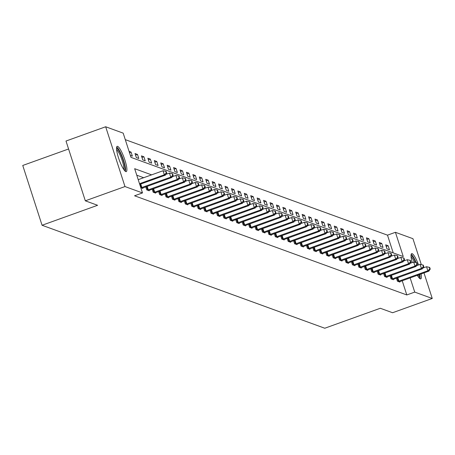 <?xml version="1.0" encoding="UTF-8"?>
<svg xmlns="http://www.w3.org/2000/svg" width="455" height="455" viewBox="0 0 455 455"><rect width="100%" height="100%" fill="white"/><g stroke="black" fill="none" stroke-linecap="round" stroke-linejoin="round"><path stroke-width="0.68" d="M421.097 273.95A13.417 2.662 -109.8 0 1 420.75 278.881A13.417 2.662 -109.8 0 1 420.278 278.858A13.417 2.662 -109.8 0 1 417.343 275.298M412.241 262.569A13.417 2.662 -109.8 0 1 411.667 253.628A13.417 2.662 -109.8 0 1 412.139 253.651A13.417 2.662 -109.8 0 1 418.566 264.946M125.785 171.586A13.417 2.662 -109.8 0 1 118.846 158.846A13.417 2.662 -109.8 0 1 117.174 146.356A13.417 2.662 -109.8 0 1 117.64 146.379A13.417 2.662 -109.8 0 1 124.585 159.119A13.417 2.662 -109.8 0 1 126.257 171.609A13.417 2.662 -109.8 0 1 125.785 171.586M68.58 148.99L22.75 165.466L42.065 225.259L324.773 328.237L380.306 308.268L392.585 312.739L432.25 298.474L414.738 292.099L410.148 277.886M42.065 225.259L97.597 205.29L85.318 200.82L66.003 141.027L105.674 126.763L123.18 133.139L131.012 157.379L403.255 256.546L395.429 232.306L412.935 238.682L421.324 264.651M393.222 252.889L387.495 235.155L125.284 139.645M387.495 235.155L395.429 232.306M130.375 155.405L132.365 156.128L131.063 152.089L129.066 151.361M136.324 157.572L138.792 158.471L137.49 154.433L135.016 153.528L136.324 157.572M142.751 159.91L145.219 160.814L143.916 156.77L141.442 155.872L142.751 159.91M149.177 162.253L151.651 163.152L150.343 159.113L147.869 158.215L149.177 162.253M155.604 164.596L158.078 165.495L156.77 161.457L154.302 160.552L155.604 164.596M162.031 166.934L164.505 167.832L163.197 163.794L160.729 162.896L162.031 166.934M168.458 169.277L170.932 170.176L169.624 166.138L167.156 165.233L168.458 169.277M174.885 171.615L177.359 172.519L176.051 168.475L173.582 167.576L174.885 171.615M181.312 173.958L183.786 174.856L182.478 170.818L180.009 169.92L181.312 173.958M187.739 176.301L190.213 177.2L188.905 173.162L186.436 172.257L187.739 176.301M194.166 178.639L196.64 179.543L195.331 175.499L192.863 174.601L194.166 178.639M200.592 180.982L203.066 181.881L201.758 177.842L199.29 176.944L200.592 180.982M207.019 183.325L209.493 184.224L208.185 180.18L205.717 179.281L207.019 183.325M213.446 185.663L215.92 186.561L214.618 182.523L212.144 181.625L213.446 185.663M219.873 188.006L222.347 188.905L221.045 184.867L218.571 183.962L219.873 188.006M226.3 190.344L228.774 191.248L227.472 187.204L224.998 186.305L226.3 190.344M232.727 192.687L235.201 193.585L233.898 189.547L231.424 188.649L232.727 192.687M239.159 195.03L241.628 195.929L240.325 191.891L237.851 190.986L239.159 195.03M245.586 197.368L248.055 198.272L246.752 194.228L244.278 193.329L245.586 197.368M252.013 199.711L254.481 200.609L253.179 196.571L250.705 195.673L252.013 199.711M258.44 202.048L260.908 202.953L259.606 198.909L257.132 198.01L258.44 202.048M264.867 204.392L267.335 205.29L266.033 201.252L263.559 200.354L264.867 204.392M271.294 206.735L273.762 207.634L272.46 203.595L269.986 202.691L271.294 206.735M277.721 209.072L280.189 209.977L278.887 205.933L276.412 205.034L277.721 209.072M284.147 211.416L286.616 212.314L285.313 208.276L282.839 207.378L284.147 211.416M290.574 213.759L293.043 214.658L291.74 210.619L289.266 209.715L290.574 213.759M297.001 216.097L299.475 217.001L298.167 212.957L295.693 212.058L297.001 216.097M303.428 218.44L305.902 219.338L304.594 215.3L302.126 214.402L303.428 218.44M309.855 220.777L312.329 221.682L311.021 217.638L308.553 216.739L309.855 220.777M316.282 223.121L318.756 224.019L317.448 219.981L314.979 219.082L316.282 223.121M322.709 225.464L325.183 226.362L323.875 222.324L321.406 221.42L322.709 225.464M329.136 227.801L331.61 228.706L330.302 224.662L327.833 223.763L329.136 227.801M335.562 230.145L338.037 231.043L336.728 227.005L334.26 226.107L335.562 230.145M341.989 232.488L344.463 233.387L343.155 229.348L340.687 228.444L341.989 232.488M348.416 234.825L350.89 235.73L349.582 231.686L347.114 230.787L348.416 234.825M354.843 237.169L357.317 238.067L356.009 234.029L353.541 233.125L354.843 237.169M361.27 239.506L363.744 240.411L362.442 236.367L359.968 235.468L361.27 239.506M367.697 241.85L370.171 242.748L368.868 238.71L366.394 237.811L367.697 241.85M374.124 244.193L376.598 245.091L375.295 241.053L372.821 240.149L374.124 244.193M380.551 246.53L383.025 247.435L381.722 243.391L379.248 242.492L380.551 246.53M386.983 248.874L389.452 249.772L388.149 245.734L385.675 244.835L386.983 248.874M151.6 174.856L134.663 168.691L142.495 192.931L134.561 195.786L406.804 294.954L402.214 280.735M143.666 177.712L136.767 175.198M140.811 187.722L142.807 188.45L142.66 187.989M145.782 186.857L146.76 189.889L149.234 190.793L149.086 190.326M152.209 189.2L153.187 192.232L155.661 193.13L155.513 192.67M158.636 191.538L159.614 194.575L162.088 195.474L161.94 195.007M165.063 193.881L166.041 196.913L168.515 197.817L168.367 197.351M171.489 196.224L172.468 199.256L174.942 200.155L174.794 199.694M177.916 198.562L178.9 201.599L181.369 202.498L181.221 202.031M184.343 200.905L185.327 203.937L187.796 204.835L187.648 204.375M190.77 203.249L191.754 206.28L194.222 207.179L194.075 206.718M197.197 205.586L198.181 208.618L200.649 209.522L200.501 209.055M203.624 207.929L204.608 210.961L207.076 211.859L206.928 211.399M210.056 210.267L211.035 213.304L213.503 214.203L213.355 213.736M216.483 212.61L217.462 215.642L219.93 216.546L219.782 216.079M222.91 214.953L223.888 217.985L226.357 218.883L226.209 218.423M229.337 217.291L230.315 220.328L232.784 221.227L232.636 220.76M235.764 219.634L236.742 222.666L239.216 223.564L239.063 223.104M242.191 221.977L243.169 225.009L245.643 225.907L245.49 225.441M248.618 224.315L249.596 227.346L252.07 228.251L251.916 227.784M255.045 226.658L256.023 229.69L258.497 230.588L258.343 230.128M261.471 228.996L262.45 232.033L264.924 232.932L264.77 232.465M267.898 231.339L268.877 234.37L271.351 235.275L271.197 234.808M274.325 233.682L275.303 236.714L277.777 237.612L277.624 237.152M280.752 236.02L281.73 239.051L284.204 239.956L284.051 239.489M287.179 238.363L288.157 241.395L290.631 242.293L290.483 241.832M293.606 240.706L294.584 243.738L297.058 244.636L296.91 244.17M300.033 243.044L301.011 246.075L303.485 246.98L303.337 246.513M306.46 245.387L307.438 248.419L309.912 249.317L309.764 248.857M312.886 247.725L313.865 250.762L316.339 251.661L316.191 251.194M319.313 250.068L320.292 253.099L322.766 254.004L322.618 253.537M325.74 252.411L326.724 255.443L329.192 256.341L329.045 255.881M332.167 254.749L333.151 257.78L335.619 258.685L335.471 258.218M338.594 257.092L339.578 260.123L342.046 261.022L341.898 260.561M345.021 259.43L346.005 262.467L348.473 263.365L348.325 262.899M351.448 261.773L352.432 264.804L354.9 265.709L354.752 265.242M357.875 264.116L358.858 267.148L361.327 268.046L361.179 267.586M364.307 266.454L365.285 269.491L367.754 270.389L367.606 269.923M370.734 268.797L371.712 271.828L374.181 272.733L374.033 272.266M377.161 271.14L378.139 274.172L380.608 275.07L380.46 274.61M383.588 273.478L384.566 276.509L387.04 277.413L386.887 276.947M390.015 275.821L390.993 278.852L393.467 279.751L393.313 279.29M396.441 278.159L397.42 281.196L399.894 282.094L399.74 281.628M85.318 200.82L124.983 186.556L105.674 126.763M423.992 272.903L432.25 298.474M406.804 294.954L414.738 292.099M142.495 192.931L124.983 186.556M129.487 152.658L131.063 152.089M135.533 155.132L137.49 154.433M141.96 157.475L143.916 156.77M148.393 159.813L150.343 159.113M154.819 162.156L156.77 161.457M161.246 164.5L163.197 163.794M167.673 166.837L169.624 166.138M174.1 169.18L176.051 168.475M180.527 171.524L182.478 170.818M186.954 173.861L188.905 173.162M193.381 176.204L195.331 175.499M199.808 178.542L201.758 177.842M206.234 180.885L208.185 180.18M212.661 183.228L214.618 182.523M219.088 185.566L221.045 184.867M225.515 187.909L227.472 187.204M231.942 190.253L233.898 189.547M238.369 192.59L240.325 191.891M244.796 194.933L246.752 194.228M251.223 197.271L253.179 196.571M257.649 199.614L259.606 198.909M264.076 201.957L266.033 201.252M270.503 204.295L272.46 203.595M276.93 206.638L278.887 205.933M283.357 208.981L285.313 208.276M289.784 211.319L291.74 210.619M296.216 213.662L298.167 212.957M302.643 216L304.594 215.3M309.07 218.343L311.021 217.638M315.497 220.686L317.448 219.981M321.924 223.024L323.875 222.324M328.351 225.367L330.302 224.662M334.778 227.705L336.728 227.005M341.204 230.048L343.155 229.348M347.631 232.391L349.582 231.686M354.058 234.729L356.009 234.029M360.485 237.072L362.442 236.367M366.912 239.415L368.868 238.71M373.339 241.753L375.295 241.053M379.766 244.096L381.722 243.391M386.193 246.434L388.149 245.734M139.514 183.712L164.329 174.788L165.358 175.164L139.731 184.383M138.212 179.674L163.026 170.75L164.329 174.788L166.308 172.951L166.723 173.099L166.2 171.484L165.791 171.33L166.308 172.951M165.791 171.33L163.026 170.75M165.358 175.164L166.723 173.099M116.525 148.506A11.614 2.303 -109.8 0 1 121.093 154.865A11.614 2.303 -109.8 0 1 124.386 170.363M123.669 169.368A10.755 2.133 70.2 0 0 120.251 155.485A10.755 2.133 70.2 0 0 116.605 149.735M125.426 171.393A13.332 2.645 70.2 0 0 121.189 154.182A13.332 2.645 70.2 0 0 116.668 147.05M411.024 255.778A11.614 2.303 -109.8 0 1 411.417 255.801A11.614 2.303 -109.8 0 1 415.739 262.489M419.92 278.665A13.332 2.645 70.2 0 0 419.806 274.411M417.28 265.413A13.332 2.645 70.2 0 0 417.076 264.861M416.166 262.575A13.332 2.645 70.2 0 0 411.166 254.322M416.843 265.214A11.614 2.303 -109.8 0 1 416.962 265.527M419.345 274.575A11.614 2.303 -109.8 0 1 418.879 277.63M418.162 276.64A10.755 2.133 70.2 0 0 418.281 274.957M414.505 262.228A10.755 2.133 70.2 0 0 411.098 257.001M141.004 187.796L170.756 177.131L171.785 177.507L142.142 188.205M165.882 174.373L169.453 173.093L170.756 177.131L172.741 175.289L173.15 175.442L172.627 173.821L172.218 173.673L172.741 175.289M172.218 173.673L169.453 173.093M171.785 177.507L173.15 175.442M147.431 190.133L177.183 179.475L178.218 179.844L148.569 190.548M172.308 176.716L175.88 175.431L177.183 179.475L179.168 177.632L179.577 177.78L179.054 176.165L178.644 176.017L179.168 177.632M178.644 176.017L175.88 175.431M178.218 179.844L179.577 177.78M153.858 192.476L183.61 181.812L184.645 182.188L154.996 192.892M178.735 179.06L182.307 177.774L183.61 181.812L185.594 179.97L186.004 180.123L185.481 178.508L185.071 178.354L185.594 179.97M185.071 178.354L182.307 177.774M184.645 182.188L186.004 180.123M160.285 194.814L190.036 184.156L191.072 184.531L161.423 195.229M185.162 181.397L188.734 180.112L190.036 184.156L192.021 182.313L192.431 182.461L191.908 180.845L191.498 180.698L192.021 182.313M191.498 180.698L188.734 180.112M191.072 184.531L192.431 182.461M166.712 197.157L196.469 186.493L197.498 186.868L167.85 197.572M191.589 183.74L195.161 182.455L196.469 186.493L198.448 184.656L198.858 184.804L198.335 183.189L197.925 183.041L198.448 184.656M197.925 183.041L195.161 182.455M197.498 186.868L198.858 184.804M173.139 199.5L202.896 188.836L203.925 189.212L174.276 199.916M198.016 186.084L201.588 184.798L202.896 188.836L204.875 186.994L205.285 187.147L204.761 185.532L204.352 185.378L204.875 186.994M204.352 185.378L201.588 184.798M203.925 189.212L205.285 187.147M179.566 201.838L209.323 191.18L210.352 191.555L180.703 202.253M204.443 188.421L208.015 187.136L209.323 191.18L211.302 189.337L211.712 189.485L211.188 187.869L210.779 187.722L211.302 189.337M210.779 187.722L208.015 187.136M210.352 191.555L211.712 189.485M185.993 204.181L215.75 193.517L216.779 193.893L187.13 204.596M210.87 190.764L214.441 189.479L215.75 193.517L217.729 191.68L218.138 191.828L217.615 190.213L217.206 190.059L217.729 191.68M217.206 190.059L214.441 189.479M216.779 193.893L218.138 191.828M192.419 206.519L222.176 195.86L223.206 196.236L193.557 206.934M217.297 193.102L220.868 191.822L222.176 195.86L224.156 194.018L224.565 194.171L224.048 192.55L223.632 192.402L224.156 194.018M223.632 192.402L220.868 191.822M223.206 196.236L224.565 194.171M198.846 208.862L228.603 198.198L229.633 198.573L199.984 209.277M223.724 195.445L227.295 194.16L228.603 198.198L230.583 196.361L230.992 196.509L230.475 194.894L230.059 194.746L230.583 196.361M230.059 194.746L227.295 194.16M229.633 198.573L230.992 196.509M205.273 211.205L235.03 200.541L236.06 200.917L206.411 211.62M230.15 197.788L233.722 196.503L235.03 200.541L237.01 198.698L237.419 198.852L236.901 197.237L236.486 197.083L237.01 198.698M236.486 197.083L233.722 196.503M236.06 200.917L237.419 198.852M211.7 213.543L241.457 202.885L242.487 203.26L212.838 213.958M236.577 200.126L240.149 198.841L241.457 202.885L243.436 201.042L243.846 201.19L243.328 199.574L242.913 199.426L243.436 201.042M242.913 199.426L240.149 198.841M242.487 203.26L243.846 201.19M218.127 215.886L247.884 205.222L248.913 205.597L219.264 216.301M243.004 202.469L246.576 201.184L247.884 205.222L249.863 203.385L250.273 203.533L249.755 201.918L249.34 201.764L249.863 203.385M249.34 201.764L246.576 201.184M248.913 205.597L250.273 203.533M224.554 218.229L254.311 207.565L255.34 207.941L225.691 218.639M249.437 204.807L253.003 203.527L254.311 207.565L256.29 205.723L256.705 205.876L256.182 204.255L255.767 204.107L256.29 205.723M255.767 204.107L253.003 203.527M255.34 207.941L256.705 205.876M230.981 220.567L260.738 209.909L261.767 210.284L232.118 220.982M255.864 207.15L259.435 205.865L260.738 209.909L262.717 208.066L263.132 208.214L262.609 206.598L262.194 206.451L262.717 208.066M262.194 206.451L259.435 205.865M261.767 210.284L263.132 208.214M237.408 222.91L267.165 212.246L268.194 212.621L238.545 223.325M262.29 209.493L265.862 208.208L267.165 212.246L269.144 210.403L269.559 210.557L269.036 208.942L268.621 208.788L269.144 210.403M268.621 208.788L265.862 208.208M268.194 212.621L269.559 210.557M243.835 225.248L273.591 214.589L274.621 214.965L244.972 225.663M268.717 211.831L272.289 210.551L273.591 214.589L275.571 212.747L275.986 212.9L275.463 211.279L275.048 211.131L275.571 212.747M275.048 211.131L272.289 210.551M274.621 214.965L275.986 212.9M250.261 227.591L280.018 216.927L281.048 217.302L251.399 228.006M275.144 214.174L278.716 212.889L280.018 216.927L281.998 215.09L282.413 215.238L281.89 213.623L281.474 213.475L281.998 215.09M281.474 213.475L278.716 212.889M281.048 217.302L282.413 215.238M256.688 229.934L286.445 219.27L287.475 219.646L257.826 230.349M281.571 216.517L285.143 215.232L286.445 219.27L288.424 217.427L288.84 217.581L288.316 215.966L287.907 215.812L288.424 217.427M287.907 215.812L285.143 215.232M287.475 219.646L288.84 217.581M263.115 232.272L292.872 221.613L293.902 221.989L264.253 232.687M287.998 218.855L291.57 217.57L292.872 221.613L294.851 219.771L295.267 219.919L294.743 218.303L294.334 218.155L294.851 219.771M294.334 218.155L291.57 217.57M293.902 221.989L295.267 219.919M269.542 234.615L299.299 223.951L300.328 224.326L270.68 235.03M294.425 221.198L297.997 219.913L299.299 223.951L301.278 222.114L301.693 222.262L301.17 220.647L300.761 220.493L301.278 222.114M300.761 220.493L297.997 219.913M300.328 224.326L301.693 222.262M275.969 236.958L305.726 226.294L306.755 226.67L277.112 237.368M300.852 223.536L304.423 222.256L305.726 226.294L307.705 224.451L308.12 224.605L307.597 222.984L307.188 222.836L307.705 224.451M307.188 222.836L304.423 222.256M306.755 226.67L308.12 224.605M282.396 239.296L312.153 228.637L313.182 229.013L283.539 239.711M307.279 225.879L310.85 224.594L312.153 228.637L314.132 226.795L314.547 226.943L314.024 225.327L313.614 225.179L314.132 226.795M313.614 225.179L310.85 224.594M313.182 229.013L314.547 226.943M288.823 241.639L318.58 230.975L319.609 231.35L289.966 242.054M313.705 228.222L317.277 226.937L318.58 230.975L320.565 229.132L320.974 229.286L320.451 227.671L320.041 227.517L320.565 229.132M320.041 227.517L317.277 226.937M319.609 231.35L320.974 229.286M295.255 243.977L325.007 233.318L326.036 233.694L296.393 244.392M320.132 230.56L323.704 229.274L325.007 233.318L326.991 231.476L327.401 231.623L326.878 230.008L326.468 229.86L326.991 231.476M326.468 229.86L323.704 229.274M326.036 233.694L327.401 231.623M301.682 246.32L331.433 235.656L332.468 236.031L302.82 246.735M326.559 232.903L330.131 231.618L331.433 235.656L333.418 233.819L333.828 233.967L333.305 232.351L332.895 232.204L333.418 233.819M332.895 232.204L330.131 231.618M332.468 236.031L333.828 233.967M308.109 248.663L337.86 237.999L338.895 238.374L309.246 249.078M332.986 235.246L336.558 233.961L337.86 237.999L339.845 236.156L340.255 236.31L339.731 234.695L339.322 234.541L339.845 236.156M339.322 234.541L336.558 233.961M338.895 238.374L340.255 236.31M314.536 251.001L344.293 240.342L345.322 240.718L315.673 251.416M339.413 237.584L342.985 236.299L344.293 240.342L346.272 238.5L346.682 238.648L346.158 237.032L345.749 236.884L346.272 238.5M345.749 236.884L342.985 236.299M345.322 240.718L346.682 238.648M320.963 253.344L350.72 242.68L351.749 243.055L322.1 253.759M345.84 239.927L349.412 238.642L350.72 242.68L352.699 240.843L353.108 240.991L352.585 239.375L352.176 239.222L352.699 240.843M352.176 239.222L349.412 238.642M351.749 243.055L353.108 240.991M327.39 255.687L357.147 245.023L358.176 245.399L328.527 256.097M352.267 242.265L355.838 240.985L357.147 245.023L359.126 243.18L359.535 243.334L359.012 241.713L358.603 241.565L359.126 243.18M358.603 241.565L355.838 240.985M358.176 245.399L359.535 243.334M333.816 258.025L363.573 247.366L364.603 247.742L334.954 258.44M358.694 244.608L362.265 243.323L363.573 247.366L365.553 245.524L365.962 245.672L365.439 244.056L365.029 243.908L365.553 245.524M365.029 243.908L362.265 243.323M364.603 247.742L365.962 245.672M340.243 260.368L370 249.704L371.03 250.079L341.381 260.783M365.12 246.951L368.692 245.666L370 249.704L371.98 247.861L372.389 248.015L371.872 246.4L371.456 246.246L371.98 247.861M371.456 246.246L368.692 245.666M371.03 250.079L372.389 248.015M346.67 262.706L376.427 252.047L377.457 252.423L347.808 263.121M371.547 249.289L375.119 248.003L376.427 252.047L378.406 250.204L378.816 250.352L378.298 248.737L377.883 248.589L378.406 250.204M377.883 248.589L375.119 248.003M377.457 252.423L378.816 250.352M353.097 265.049L382.854 254.385L383.884 254.76L354.235 265.464M377.974 251.632L381.546 250.347L382.854 254.385L384.833 252.548L385.243 252.696L384.725 251.08L384.31 250.932L384.833 252.548M384.31 250.932L381.546 250.347M383.884 254.76L385.243 252.696M359.524 267.392L389.281 256.728L390.31 257.103L360.661 267.807M384.401 253.975L387.973 252.69L389.281 256.728L391.26 254.885L391.67 255.039L391.152 253.424L390.737 253.27L391.26 254.885M390.737 253.27L387.973 252.69M390.31 257.103L391.67 255.039M365.951 269.73L395.708 259.071L396.737 259.447L367.088 270.145M390.828 256.313L394.4 255.027L395.708 259.071L397.687 257.229L398.097 257.376L397.579 255.761L397.164 255.613L397.687 257.229M397.164 255.613L394.4 255.027M396.737 259.447L398.097 257.376M372.378 272.073L402.135 261.409L403.164 261.784L373.515 272.488M397.26 258.656L400.827 257.371L402.135 261.409L404.114 259.572L404.529 259.72L404.006 258.104L403.591 257.951L404.114 259.572M403.591 257.951L400.827 257.371M403.164 261.784L404.529 259.72M378.805 274.416L408.562 263.752L409.591 264.127L379.942 274.826M403.687 260.994L407.259 259.714L408.562 263.752L410.541 261.909L410.956 262.063L410.433 260.442L410.018 260.294L410.541 261.909M410.018 260.294L407.259 259.714M409.591 264.127L410.956 262.063M385.231 276.754L414.988 266.095L416.018 266.471L386.369 277.169M410.114 263.337L413.686 262.052L414.988 266.095L416.968 264.253L417.383 264.4L416.86 262.785L416.444 262.637L416.968 264.253M416.444 262.637L413.686 262.052M416.018 266.471L417.383 264.4M391.658 279.097L421.415 268.433L422.445 268.808L392.796 279.512M416.541 265.68L420.113 264.395L421.415 268.433L423.395 266.59L423.81 266.744L423.286 265.129L422.871 264.975L423.395 266.59M422.871 264.975L420.113 264.395M422.445 268.808L423.81 266.744M398.085 281.435L427.842 270.776L428.872 271.152L399.223 281.85M422.968 268.018L426.54 266.732L427.842 270.776L429.821 268.933L430.237 269.081L429.713 267.466L429.298 267.318L429.821 268.933M429.298 267.318L426.54 266.732M428.872 271.152L430.237 269.081M141.26 187.716L140.134 184.235M141.88 187.517L140.749 184.013M147.687 190.059L146.561 186.578M148.307 189.854L147.175 186.357M154.114 192.402L152.988 188.922M154.734 192.198L153.602 188.7M160.541 194.74L159.415 191.259M161.161 194.541L160.029 191.037M166.968 197.083L165.842 193.602M167.588 196.879L166.456 193.381M173.395 199.421L172.269 195.94M174.015 199.222L172.889 195.718M179.822 201.764L178.696 198.283M180.442 201.565L179.315 198.061M186.249 204.107L185.122 200.627M186.868 203.903L185.742 200.405M192.675 206.445L191.549 202.964M193.295 206.246L192.169 202.742M199.102 208.788L197.976 205.307M199.722 208.583L198.596 205.086M205.529 211.131L204.403 207.651M206.155 210.927L205.023 207.429M211.956 213.469L210.83 209.988M212.582 213.27L211.45 209.766M218.383 215.812L217.262 212.331M219.009 215.607L217.877 212.11M224.81 218.15L223.689 214.669M225.435 217.951L224.304 214.447M231.237 220.493L230.116 217.012M231.862 220.294L230.731 216.79M237.664 222.836L236.543 219.356M238.289 222.631L237.157 219.134M244.09 225.174L242.97 221.693M244.716 224.975L243.584 221.471M250.517 227.517L249.397 224.036M251.143 227.312L250.011 223.814M256.944 229.86L255.824 226.38M257.57 229.656L256.438 226.158M263.377 232.198L262.251 228.717M263.997 231.999L262.865 228.495M269.804 234.541L268.677 231.06M270.424 234.336L269.292 230.839M276.231 236.879L275.104 233.398M276.85 236.68L275.719 233.176M282.657 239.222L281.531 235.741M283.277 239.017L282.145 235.519M289.084 241.565L287.958 238.084M289.704 241.36L288.572 237.863M295.511 243.903L294.385 240.422M296.131 243.704L294.999 240.2M301.938 246.246L300.812 242.765M302.558 246.041L301.426 242.543M308.365 248.589L307.239 245.103M308.985 248.385L307.853 244.887M314.792 250.927L313.666 247.446M315.412 250.728L314.28 247.224M321.219 253.27L320.092 249.789M321.839 253.065L320.712 249.567M327.646 255.608L326.519 252.127M328.265 255.409L327.139 251.905M334.072 257.951L332.946 254.47M334.692 257.746L333.566 254.248M340.499 260.294L339.373 256.813M341.119 260.089L339.993 256.592M346.926 262.632L345.8 259.151M347.546 262.433L346.42 258.929M353.353 264.975L352.227 261.494M353.979 264.77L352.847 261.272M359.78 267.312L358.654 263.832M360.405 267.113L359.274 263.616M366.207 269.656L365.086 266.175M366.832 269.457L365.701 265.953M372.634 271.999L371.513 268.518M373.259 271.794L372.127 268.296M379.06 274.337L377.94 270.856M379.686 274.137L378.554 270.634M385.487 276.68L384.367 273.199M386.113 276.475L384.981 272.977M391.914 279.023L390.794 275.542M392.54 278.818L391.408 275.32M398.341 281.361L397.221 277.88M398.967 281.162L397.835 277.658"/></g></svg>
